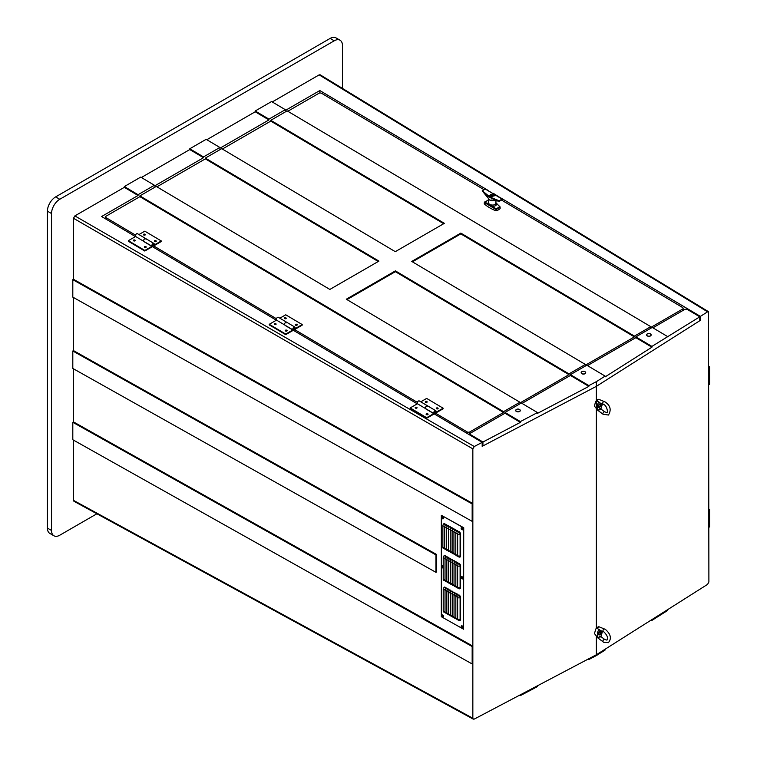 <?xml version="1.0" encoding="UTF-8"?>
<svg xmlns="http://www.w3.org/2000/svg" width="757" height="757" viewBox="0 0 757 757"><rect width="100%" height="100%" fill="white"/><g stroke="black" fill="none" stroke-linecap="round" stroke-linejoin="round"><path stroke-width="1.14" d="M500.841 197.965L700.386 316.379L707.577 311.818L319.142 74.877L320.126 74.782L708.524 311.704L708.893 581.963L707.577 584.376L596.355 654.767L474.279 719.074L473.276 719.15L472.841 718.242L472.841 646.137L73.486 421.914L73.486 368.82M472.841 448.854L73.486 218.281L74.858 215.906L474.279 446.507L472.841 448.854L472.841 646.137L472.169 646.544L72.804 422.311L72.804 439.741L472.169 663.974L472.841 663.577M73.486 297.51L73.486 350.605L72.804 351.002L72.804 368.432L435.956 572.33L436.628 571.932L436.628 554.493L73.486 350.605M342.467 88.418L342.467 45.562A11.648 6.728 120 0 0 340.063 40.225A11.648 6.728 120 0 0 334.234 40.802L59.765 199.271A11.648 6.728 120 0 0 51.533 213.531L51.533 530.468A11.648 6.728 120 0 0 53.946 535.795A11.648 6.728 120 0 0 59.765 535.218L96.887 513.785M473.276 719.15L73.902 501.248L73.486 500.358L472.841 718.242M73.486 440.129L73.486 500.358M72.804 422.311L73.486 421.914M472.169 503.925L472.169 521.355L72.804 297.123L72.804 279.693L472.169 503.925L472.841 503.519L73.486 279.295L72.804 279.693M73.486 218.281L73.486 279.295M141.37 177.507L189.78 149.564L203.501 157.702L154.419 186.042L154.428 185.257L140.698 177.11L124.337 186.553L124.337 187.339L74.858 215.906M189.78 149.564L189.78 148.769L203.51 156.917L203.501 157.702M206.812 139.723L255.213 111.781L268.943 119.928L219.861 148.258L219.871 147.473L206.141 139.326L189.78 148.769M255.213 111.781L255.213 110.986L268.953 119.133L268.943 119.928M319.795 93.016L319.823 90.547L285.304 110.475L285.313 109.689L271.574 101.542L255.213 110.986M319.142 74.877L272.255 101.94M319.823 90.547L487.735 190.187M474.279 446.507L482.181 442.362L482.181 446.327L596.355 386.344L596.355 402.09M124.337 187.339L138.058 195.486L101.618 216.521L135.427 236.591M144.161 241.767L276.352 320.211M285.077 325.396L417.268 403.841M426.002 409.017L482.181 442.362M699.742 319.965L700.386 320.343L596.355 386.344L482.9 445.949L482.181 445.523M105.611 218.13L104.958 218.499M596.355 402.961L596.355 403.509M596.355 403.907L596.355 405.175M596.355 405.875L596.355 628.461M596.355 636.268L596.365 655.571L588.804 659.546L588.795 658.751M708.524 311.704L707.577 311.818M700.386 320.343L700.386 316.379M53.946 535.795L49.83 533.42A11.648 6.728 -60 0 1 47.417 528.083L51.533 530.468M51.533 213.531L47.417 211.156L47.417 528.083M47.417 211.156A11.648 6.728 -60 0 1 55.649 196.896L59.765 199.271M334.234 40.802L330.118 38.427L55.649 196.896M330.118 38.427A11.648 6.728 -60 0 1 335.938 37.85L340.063 40.225M285.313 109.689L268.953 119.133M219.871 147.473L203.51 156.917M154.428 185.257L138.067 194.7L138.058 195.486M124.337 186.553L138.067 194.7M708.893 509.858L709.583 509.47L708.893 509.054M709.583 509.47L709.583 526.9L708.893 527.288M708.893 366.435L709.583 366.852L709.583 384.282L708.893 384.67M709.583 366.852L708.893 367.24M472.169 663.974L472.169 646.544M472.169 521.355L472.841 520.948M72.804 351.002L435.956 554.9L436.628 554.493M435.956 554.9L435.956 572.33M651.862 619.642L651.872 620.437L667.475 610.568L667.466 609.764M651.872 620.437L651.2 620.059M596.365 655.571L605.08 650.055L605.07 649.26M588.804 659.546L588.066 659.139M520.314 694.822L520.324 695.626L537.442 686.608L537.432 685.804M520.324 695.626L519.586 695.21M395.381 271.668L568.971 374.677L519.889 403.017L519.898 402.222L346.309 299.214L395.391 270.874L395.381 271.668L346.98 299.611M634.413 336.108L634.404 336.893L460.824 233.885L460.833 233.099L634.413 336.108L650.774 326.664L287.14 110.863L270.779 120.316L444.359 223.324L395.286 251.665L221.697 148.646L205.336 158.09L378.926 261.108L329.844 289.439L156.254 186.43L139.894 195.874L139.884 196.659L503.528 412.461L469.832 431.906L469.794 435.01M139.884 196.659L106.198 216.114A1.94 1.135 0.7 0 0 105.63 216.909A1.94 1.135 0.7 0 0 106.198 217.723L106.179 219.227M467.069 433.392L467.088 431.887L435.53 413.161M417.372 402.383L294.605 329.532M276.447 318.754L153.69 245.902M135.531 235.134L106.198 217.723M467.088 431.887A1.94 1.135 0.7 0 0 469.832 431.906M378.245 261.496L205.327 158.875L156.926 186.828M443.687 223.712L270.769 121.101L222.369 149.044M682.53 310.72L682.549 309.102L650.765 327.45L650.774 326.664M682.549 309.102A1.94 1.135 0.7 0 0 683.117 308.307A1.94 1.135 0.7 0 0 682.549 307.493L501.55 200.085M287.802 111.26L318.905 93.3A1.94 1.135 0.7 0 1 321.649 93.329L483.884 189.6M634.404 336.893L585.322 365.234L585.331 364.448L411.751 261.43L460.833 233.099M460.824 233.885L412.414 261.827M205.336 158.09L205.327 158.875M270.779 120.316L270.769 121.101M395.391 270.874L568.98 373.892L585.331 364.448M568.98 373.892L568.971 374.677M139.894 195.874L503.537 411.676L519.898 402.222M503.537 411.676L503.528 412.461M667.523 336.515L652.222 327.431L635.861 336.874L651.919 346.403L699.78 316.823L687.432 309.499A1.94 1.135 0.7 0 0 684.688 309.471L652.894 327.828M635.861 336.874L635.852 337.669L651.909 347.198L605.117 376.882L605.127 376.097L586.789 365.215L570.428 374.658L570.418 375.444L588.842 386.382L537.479 413.369L537.489 412.574L521.346 402.998L504.985 412.442L504.976 413.227L520.362 422.359L482.947 442.012L470.599 434.679L470.589 435.483M635.852 337.669L587.451 365.612M570.418 375.444L522.008 403.396M504.976 413.227L470.599 433.08A1.94 1.135 0.7 0 0 470.031 433.865A1.94 1.135 0.7 0 0 470.599 434.679M699.78 316.823L699.733 320.76L596.355 386.344L596.412 381.623L605.127 376.097M482.947 442.012L482.9 445.949M570.428 374.658L588.851 385.597L596.412 381.623M588.851 385.597L588.842 386.382M504.985 412.442L520.371 421.573L537.489 412.574M520.371 421.573L520.362 422.359M651.919 346.403L651.909 347.198M583.439 371.318A2.271 1.334 -179.3 0 1 585 371.696A2.271 1.334 -179.3 0 1 585.549 373.154A2.271 1.334 -179.3 0 1 583.439 373.977A2.271 1.334 -179.3 0 1 581.319 373.116A2.271 1.334 -179.3 0 1 581.896 371.659L581.896 371.659C580.647 373.021 581.158 373.835 583.439 374.109A2.195 1.287 -179.3 0 1 581.3 373.087M585.558 373.135A2.195 1.287 -179.3 0 1 583.439 374.09C585.691 373.882 586.211 373.078 585 371.696L585 371.696A3.236 3.236 0 0 0 581.896 371.659M517.996 411.761A2.271 1.334 -179.3 0 1 515.877 410.9A2.271 1.334 -179.3 0 1 516.454 409.442L516.454 409.442C515.205 410.805 515.716 411.619 517.996 411.893C520.248 411.666 520.778 410.852 519.557 409.48L519.557 409.48A2.271 1.334 -179.3 0 1 520.106 410.937A2.271 1.334 -179.3 0 1 517.996 411.761M518.006 409.102A2.271 1.334 -179.3 0 1 519.557 409.48A3.236 3.236 0 0 0 516.454 409.442M648.881 336.193A2.271 1.334 -179.3 0 1 646.762 335.332A2.271 1.334 -179.3 0 1 647.339 333.875L647.339 333.875C646.09 335.237 646.601 336.051 648.872 336.326C651.134 336.099 651.654 335.294 650.443 333.913L650.443 333.913A2.271 1.334 -179.3 0 1 650.992 335.379A2.271 1.334 -179.3 0 1 648.881 336.193M648.881 333.534A2.271 1.334 -179.3 0 1 650.443 333.913A3.236 3.236 0 0 0 647.339 333.875M488.596 198.807L488.587 203.169L489.628 204.674L491.7 205.015C494.491 205.251 495.882 204.437 495.882 202.602M500.074 208.326L500.046 206.812L496.819 203.756C496.478 205.497 494.955 206.377 492.249 206.396L496.214 208.828L499.762 206.775L495.93 202.677M488.587 199.99L484.669 201.987L487.631 203.661L488.558 202.233M500.074 208.591A9.709 5.678 -179.3 0 1 496.337 210.749L495.873 209.377L484.357 202.545L488.502 199.98M495.854 210.73A38.815 22.719 -179.3 0 1 484.338 203.898L484.338 202.526L484.338 203.898M495.93 202.829A0.975 0.738 167 0 0 496.422 203.236L500.15 207.106L496.355 209.396L496.337 210.749M491.7 205.015L491.908 206.964M487.309 204.229L487.631 203.661L491.548 206.046L491.246 206.472M487.887 204.475L488.038 203.955A0.975 0.814 164.5 0 0 488.587 203.169M495.873 209.377L496.214 208.828L495.873 209.377M500.131 208.459L500.074 206.954M495.769 202.545L497.141 203.945M488.085 199.99L488.587 199.914M493.157 196.082L491.501 196.063L491.265 195.278A1.902 1.098 -120 0 0 492.599 196.224A1.779 1.012 120.7 0 0 492.873 196.101A1.779 1.012 120.7 0 0 493.148 195.902A1.902 1.098 60 0 1 491.813 194.965L493.148 195.117L492.684 196.243M491.984 196.243L491.501 196.063M490.271 196.782L495.239 195.609L494.387 194.407L489.419 195.533L490.271 196.782M494.435 194.369L489.334 195.533L490.214 196.811L495.315 195.599L494.435 194.369M486.439 189.6L502.43 199.328L499.506 201.125L489.684 200.056L487.83 197.719L489.684 200.056L498.229 200.766C492.022 199.176 486.902 196.139 482.871 191.653L487.83 197.719M499.383 200.662L498.333 200.444L499.383 200.662L502.156 199.063L485.284 189.051L482.512 190.65L483.098 191.407L489.883 197L498.333 200.444M493.375 193.366L501.598 198.571M483.098 191.407L482.228 190.849L483.609 189.865M491.662 199.99A0.776 0.52 104.5 0 0 491.993 200.406L499.488 201.182L502.213 199.602M502.421 199.356L501.787 199.801L502.421 199.356M482.266 190.707L485.265 188.976L486.335 189.534M502.393 199.148L501.569 198.58M491.265 195.278A78.946 45.581 60 0 1 490.404 194.748L490.952 194.426L490.943 195.079M490.952 194.426A78.946 45.581 -120 0 0 491.813 194.965M463.596 527.799L441.331 515.299L441.331 616.718L463.596 629.218L463.729 527.724L441.331 515.299M443.933 548.418A2.025 1.154 -60.7 0 1 443.299 548.371A2.025 1.154 -60.7 0 1 442.873 547.443L442.873 525.878A2.025 1.154 -60.7 0 1 443.933 523.645L444.491 523.418A2.366 1.382 59.3 0 1 445.58 524.875M444.283 580.307A2.025 1.154 -60.7 0 1 443.649 580.259A2.025 1.154 -60.7 0 1 443.224 579.332L443.224 557.767A2.025 1.154 -60.7 0 1 444.283 555.534L444.842 555.307A2.366 1.382 59.3 0 1 445.911 556.717M444.283 611.997A2.025 1.154 -60.7 0 1 443.649 611.959A2.025 1.154 -60.7 0 1 443.224 611.022L443.224 589.457A2.025 1.154 -60.7 0 1 444.283 587.224L444.842 586.997A2.366 1.382 59.3 0 1 445.911 588.407M445.778 549.45A2.025 1.154 -60.7 0 1 445.144 549.412A2.025 1.154 -60.7 0 1 444.719 548.475L444.719 526.91A2.025 1.154 -60.7 0 1 445.778 524.677L446.337 524.45A2.366 1.382 59.3 0 1 447.425 525.907M447.624 550.49A2.025 1.154 -60.7 0 1 446.99 550.443A2.025 1.154 -60.7 0 1 446.564 549.516L446.564 527.951A2.025 1.154 -60.7 0 1 447.624 525.718L448.182 525.49A2.366 1.382 59.3 0 1 449.27 526.948M449.469 551.522A2.025 1.154 -60.7 0 1 448.835 551.484A2.025 1.154 -60.7 0 1 448.409 550.547L448.409 528.982A2.025 1.154 -60.7 0 1 449.469 526.749L450.027 526.522A2.366 1.382 59.3 0 1 451.115 527.979M451.314 552.563A2.025 1.154 -60.7 0 1 450.68 552.515A2.025 1.154 -60.7 0 1 450.254 551.588L450.254 530.023A2.025 1.154 -60.7 0 1 451.314 527.79L451.872 527.563A2.366 1.382 59.3 0 1 452.96 529.02M453.159 553.594A2.025 1.154 -60.7 0 1 452.525 553.547A2.025 1.154 -60.7 0 1 452.099 552.619L452.099 531.054A2.025 1.154 -60.7 0 1 453.159 528.821L453.717 528.594A2.366 1.382 59.3 0 1 454.806 530.051M455.004 554.635A2.025 1.154 -60.7 0 1 454.37 554.588A2.025 1.154 -60.7 0 1 453.945 553.66L453.945 532.095A2.025 1.154 -60.7 0 1 455.004 529.853L455.563 529.626A2.366 1.382 59.3 0 1 456.651 531.092M456.85 555.666A2.025 1.154 -60.7 0 1 456.206 555.619A2.025 1.154 -60.7 0 1 455.79 554.692L455.79 533.127A2.025 1.154 -60.7 0 1 456.85 530.894L457.408 530.666A2.366 1.382 59.3 0 1 458.496 532.124M458.695 556.707A2.025 1.154 -60.7 0 1 458.051 556.66A2.025 1.154 -60.7 0 1 457.635 555.733L457.635 534.158A2.025 1.154 -60.7 0 1 458.695 531.925L459.253 531.698A2.366 1.382 59.3 0 1 460.606 534.357L460.606 555.922A2.366 1.382 59.3 0 1 459.253 557.057M446.091 581.319A2.025 1.154 -60.7 0 1 445.447 581.272A2.025 1.154 -60.7 0 1 445.021 580.345L445.021 558.78A2.025 1.154 -60.7 0 1 446.091 556.546L446.649 556.319A2.366 1.382 59.3 0 1 447.709 557.729M447.889 582.332A2.025 1.154 -60.7 0 1 447.245 582.284A2.025 1.154 -60.7 0 1 446.829 581.357L446.829 559.783A2.025 1.154 -60.7 0 1 447.889 557.549L448.447 557.322A2.366 1.382 59.3 0 1 449.516 558.742M449.686 583.344A2.025 1.154 -60.7 0 1 449.052 583.297A2.025 1.154 -60.7 0 1 448.627 582.37L448.627 560.795A2.025 1.154 -60.7 0 1 449.686 558.562L450.245 558.335A2.366 1.382 59.3 0 1 451.314 559.754M451.494 584.347A2.025 1.154 -60.7 0 1 450.85 584.309A2.025 1.154 -60.7 0 1 450.424 583.382L450.424 561.808A2.025 1.154 -60.7 0 1 451.494 559.574L452.052 559.347A2.366 1.382 59.3 0 1 453.112 560.757M453.292 585.36A2.025 1.154 -60.7 0 1 452.648 585.322A2.025 1.154 -60.7 0 1 452.232 584.385L452.232 562.82A2.025 1.154 -60.7 0 1 453.292 560.587L453.85 560.36A2.366 1.382 59.3 0 1 454.919 561.77M455.089 586.372A2.025 1.154 -60.7 0 1 454.455 586.325A2.025 1.154 -60.7 0 1 454.03 585.398L454.03 563.833A2.025 1.154 -60.7 0 1 455.089 561.599L455.648 561.372A2.366 1.382 59.3 0 1 456.717 562.782M456.897 587.385A2.025 1.154 -60.7 0 1 456.253 587.337A2.025 1.154 -60.7 0 1 455.837 586.41L455.837 564.845A2.025 1.154 -60.7 0 1 456.897 562.612L457.455 562.385A2.366 1.382 59.3 0 1 458.515 563.795M458.695 588.397A2.025 1.154 -60.7 0 1 458.051 588.35A2.025 1.154 -60.7 0 1 457.635 587.423L457.635 565.858A2.025 1.154 -60.7 0 1 458.695 563.624L459.253 563.397A2.366 1.382 59.3 0 1 460.606 566.047L460.606 587.621A2.366 1.382 59.3 0 1 459.253 588.747M446.091 613.009A2.025 1.154 -60.7 0 1 445.447 612.962A2.025 1.154 -60.7 0 1 445.021 612.034L445.021 590.469A2.025 1.154 -60.7 0 1 446.091 588.236L446.649 588.009A2.366 1.382 59.3 0 1 447.709 589.419M447.889 614.022A2.025 1.154 -60.7 0 1 447.245 613.974A2.025 1.154 -60.7 0 1 446.829 613.047L446.829 591.482A2.025 1.154 -60.7 0 1 447.889 589.249L448.447 589.022A2.366 1.382 59.3 0 1 449.516 590.432M449.686 615.034A2.025 1.154 -60.7 0 1 449.052 614.987A2.025 1.154 -60.7 0 1 448.627 614.059L448.627 592.494A2.025 1.154 -60.7 0 1 449.686 590.261L450.245 590.034A2.366 1.382 59.3 0 1 451.314 591.444M451.494 616.047A2.025 1.154 -60.7 0 1 450.85 615.999A2.025 1.154 -60.7 0 1 450.424 615.072L450.424 593.507A2.025 1.154 -60.7 0 1 451.494 591.274L452.052 591.047A2.366 1.382 59.3 0 1 453.112 592.457M453.292 617.059A2.025 1.154 -60.7 0 1 452.648 617.012A2.025 1.154 -60.7 0 1 452.232 616.084L452.232 594.519A2.025 1.154 -60.7 0 1 453.292 592.277L453.85 592.05A2.366 1.382 59.3 0 1 454.919 593.469M455.089 618.072A2.025 1.154 -60.7 0 1 454.455 618.024A2.025 1.154 -60.7 0 1 454.03 617.097L454.03 595.522A2.025 1.154 -60.7 0 1 455.089 593.289L455.648 593.062A2.366 1.382 59.3 0 1 456.717 594.482M456.897 619.075A2.025 1.154 -60.7 0 1 456.253 619.037A2.025 1.154 -60.7 0 1 455.837 618.109L455.837 596.535A2.025 1.154 -60.7 0 1 456.897 594.302L457.455 594.075A2.366 1.382 59.3 0 1 458.515 595.485M458.695 620.087A2.025 1.154 -60.7 0 1 458.051 620.049A2.025 1.154 -60.7 0 1 457.635 619.112L457.635 597.547A2.025 1.154 -60.7 0 1 458.695 595.314L459.253 595.087A2.366 1.382 59.3 0 1 460.606 597.746L460.606 619.311A2.366 1.382 59.3 0 1 459.253 620.447M463.596 629.218L463.729 527.724M445.23 525.339A1.968 1.145 -120.7 0 0 444.217 523.835L444.491 523.418M444.217 548.541A1.968 1.145 -120.7 0 0 444.728 548.588L444.331 548.551M445.561 557.161A1.968 1.145 -120.7 0 0 444.567 555.723L444.842 555.307M444.567 580.43A1.968 1.145 -120.7 0 0 445.031 580.477A2.025 2.025 0 0 1 443.649 580.259M445.561 588.861A1.968 1.145 -120.7 0 0 444.567 587.413L444.842 586.997M444.567 612.129A1.968 1.145 -120.7 0 0 445.031 612.176A2.025 2.025 0 0 1 443.649 611.959M447.075 526.37A1.968 1.145 -120.7 0 0 446.062 524.875L446.337 524.45M446.062 549.582A1.968 1.145 -120.7 0 0 446.564 549.62L446.176 549.582M448.92 527.411A1.968 1.145 -120.7 0 0 447.907 525.907L448.182 525.49M447.907 550.613A1.968 1.145 -120.7 0 0 448.409 550.661L448.021 550.613M450.765 528.443A1.968 1.145 -120.7 0 0 449.753 526.938L450.027 526.522M449.753 551.654A1.968 1.145 -120.7 0 0 450.254 551.692L449.866 551.654M452.61 529.484A1.968 1.145 -120.7 0 0 451.598 527.979L451.872 527.563M451.598 552.686A1.968 1.145 -120.7 0 0 452.099 552.724L451.711 552.686M454.455 530.515A1.968 1.145 -120.7 0 0 453.443 529.011L453.717 528.594M453.443 553.727A1.968 1.145 -120.7 0 0 453.945 553.764L453.557 553.727M456.301 531.556A1.968 1.145 -120.7 0 0 455.288 530.051L455.563 529.626M455.288 554.758A1.968 1.145 -120.7 0 0 455.79 554.796L455.402 554.758M458.146 532.587A1.968 1.145 -120.7 0 0 457.133 531.083L457.408 530.666M457.133 555.799A1.968 1.145 -120.7 0 0 457.635 555.837L457.247 555.799M458.979 556.83A1.968 1.145 -120.7 0 0 459.499 556.868A1.968 1.145 -120.7 0 0 460.105 555.893L460.105 534.319A1.968 1.145 -120.7 0 0 458.979 532.124L459.253 531.698M458.051 556.66A2.025 2.025 0 0 0 459.499 556.868L459.092 556.83M447.359 558.174A1.968 1.145 -120.7 0 0 446.365 556.736L446.649 556.319M446.365 581.442A1.968 1.145 -120.7 0 0 446.829 581.49A2.025 2.025 0 0 1 445.447 581.272M449.156 559.186A1.968 1.145 -120.7 0 0 448.172 557.748L448.447 557.322M448.172 582.455A1.968 1.145 -120.7 0 0 448.636 582.502A2.025 2.025 0 0 1 447.245 582.284M450.964 560.199A1.968 1.145 -120.7 0 0 449.97 558.761L450.245 558.335M449.97 583.467A1.968 1.145 -120.7 0 0 450.434 583.515A2.025 2.025 0 0 1 449.052 583.297M452.762 561.211A1.968 1.145 -120.7 0 0 451.768 559.773L452.052 559.347M451.768 584.48A1.968 1.145 -120.7 0 0 452.232 584.527A2.025 2.025 0 0 1 450.85 584.309M454.56 562.224A1.968 1.145 -120.7 0 0 453.575 560.776L453.85 560.36M453.575 585.492A1.968 1.145 -120.7 0 0 454.039 585.539A2.025 2.025 0 0 1 452.648 585.322M456.367 563.236A1.968 1.145 -120.7 0 0 455.373 561.789L455.648 561.372M455.373 586.505A1.968 1.145 -120.7 0 0 455.837 586.552A2.025 2.025 0 0 1 454.455 586.325M458.165 564.249A1.968 1.145 -120.7 0 0 457.181 562.801L457.455 562.385M457.181 587.508A1.968 1.145 -120.7 0 0 457.635 587.564A2.025 2.025 0 0 1 456.253 587.337M458.979 588.52A1.968 1.145 -120.7 0 0 459.499 588.558A1.968 1.145 -120.7 0 0 460.105 587.583L460.105 566.018A1.968 1.145 -120.7 0 0 458.979 563.814L459.253 563.397M458.051 588.35A2.025 2.025 0 0 0 459.499 588.558L459.092 588.53M447.359 589.873A1.968 1.145 -120.7 0 0 446.365 588.426L446.649 588.009M446.365 613.132A1.968 1.145 -120.7 0 0 446.829 613.189A2.025 2.025 0 0 1 445.447 612.962M449.156 590.886A1.968 1.145 -120.7 0 0 448.172 589.438L448.447 589.022M448.172 614.145A1.968 1.145 -120.7 0 0 448.636 614.201A2.025 2.025 0 0 1 447.245 613.974M450.964 591.889A1.968 1.145 -120.7 0 0 449.97 590.451L450.245 590.034M449.97 615.157A1.968 1.145 -120.7 0 0 450.434 615.204A2.025 2.025 0 0 1 449.052 614.987M452.762 592.901A1.968 1.145 -120.7 0 0 451.768 591.463L452.052 591.047M451.768 616.17A1.968 1.145 -120.7 0 0 452.232 616.217A2.025 2.025 0 0 1 450.85 615.999M454.56 593.914A1.968 1.145 -120.7 0 0 453.575 592.476L453.85 592.05M453.575 617.182A1.968 1.145 -120.7 0 0 454.039 617.229A2.025 2.025 0 0 1 452.648 617.012M456.367 594.926A1.968 1.145 -120.7 0 0 455.373 593.488L455.648 593.062M455.373 618.195A1.968 1.145 -120.7 0 0 455.837 618.242A2.025 2.025 0 0 1 454.455 618.024M458.165 595.939A1.968 1.145 -120.7 0 0 457.181 594.5L457.455 594.075M457.181 619.207A1.968 1.145 -120.7 0 0 457.635 619.254A2.025 2.025 0 0 1 456.253 619.037M458.979 620.22A1.968 1.145 -120.7 0 0 459.499 620.257A1.968 1.145 -120.7 0 0 460.105 619.273L460.105 597.708A1.968 1.145 -120.7 0 0 458.979 595.504L459.253 595.087M458.051 620.049A2.025 2.025 0 0 0 459.499 620.257L459.092 620.22M442.334 616.851L442.145 616.737A1.457 0.956 -50.7 0 1 442.05 616.577A1.457 1.211 -75 0 1 441.946 616.368A1.457 1.23 -162.8 0 1 441.814 616.17A1.457 0.984 171.3 0 1 441.719 616.009L441.719 615.791A1.457 0.691 8.6 0 0 441.814 615.924L441.956 615.952A1.457 0.568 -35 0 1 442.06 615.791A1.457 0.956 -50.7 0 1 442.154 615.555L442.343 615.668A1.457 0.653 112.1 0 0 442.277 615.914A1.457 0.918 89.9 0 0 442.315 616.17A1.457 0.937 31.5 0 0 442.514 616.33A1.457 0.691 8.6 0 0 442.769 616.397L442.76 616.605A1.457 0.984 171.3 0 1 442.514 616.567A1.457 0.615 155.1 0 1 442.315 616.577L442.268 616.709A1.457 0.653 112.1 0 0 442.334 616.851A1.23 0.719 59.3 0 0 442.561 617.002A1.23 0.719 59.3 0 0 442.836 617.116L442.703 614.958L441.728 615.242A1.23 0.719 59.3 0 1 442.58 615.015A1.23 0.719 59.3 0 1 443.451 616.52A1.23 0.719 59.3 0 1 442.836 617.116A1.457 1.457 0 0 1 441.728 615.242A1.23 0.719 59.3 0 0 441.691 615.498M441.814 615.914L442.145 616.737M461.808 627.78L461.619 627.676A1.457 0.956 -50.7 0 1 461.533 627.515A1.457 1.211 -75 0 1 461.429 627.307A1.457 1.23 -162.8 0 1 461.297 627.108A1.457 0.984 171.3 0 1 461.202 626.947L461.202 626.73A1.457 0.691 8.6 0 0 461.297 626.862L461.429 626.891A1.457 0.568 -35 0 1 461.543 626.73A1.457 0.956 -50.7 0 1 461.638 626.493L461.827 626.607A1.457 0.653 112.1 0 0 461.761 626.853A1.457 0.918 89.9 0 0 461.798 627.099A1.457 0.937 31.5 0 0 461.997 627.26A1.457 0.691 8.6 0 0 462.243 627.335L462.243 627.544A1.457 0.984 171.3 0 1 461.997 627.506A1.457 0.615 155.1 0 1 461.789 627.515L461.751 627.638A1.457 0.653 112.1 0 0 461.808 627.78A1.23 0.719 59.3 0 0 462.035 627.941A1.23 0.719 59.3 0 0 462.319 628.045L462.186 625.888L461.202 626.181A1.23 0.719 59.3 0 1 462.063 625.954A1.23 0.719 59.3 0 1 462.924 627.449A1.23 0.719 59.3 0 1 462.319 628.045A1.457 1.457 0 0 1 461.202 626.181A1.23 0.719 59.3 0 0 461.164 626.436M461.287 626.853L461.619 627.676M461.808 578.66L461.619 578.547A1.457 0.956 -50.7 0 1 461.533 578.395A1.457 1.211 -75 0 1 461.429 578.178A1.457 1.23 -162.8 0 1 461.297 577.979A1.457 0.984 171.3 0 1 461.202 577.818L461.202 577.61A1.457 0.691 8.6 0 0 461.297 577.733L461.429 577.761A1.457 0.568 -35 0 1 461.543 577.6A1.457 0.956 -50.7 0 1 461.638 577.373L461.827 577.477A1.457 0.653 112.1 0 0 461.761 577.723A1.457 0.918 89.9 0 0 461.798 577.979A1.457 0.937 31.5 0 0 461.997 578.14A1.457 0.691 8.6 0 0 462.243 578.206L462.243 578.424A1.457 0.984 171.3 0 1 461.997 578.386A1.457 0.615 155.1 0 1 461.789 578.395L461.751 578.518A1.457 0.653 112.1 0 0 461.808 578.66M461.164 577.317A1.23 0.719 59.3 0 1 461.202 577.061A1.23 0.719 59.3 0 1 462.063 576.825A1.23 0.719 59.3 0 1 462.924 578.329A1.23 0.719 59.3 0 1 462.319 578.925A1.23 0.719 59.3 0 1 462.035 578.812A1.23 0.719 59.3 0 1 461.808 578.651M462.319 578.925L462.186 576.768L461.202 577.061A1.457 1.457 0 0 0 462.319 578.925M461.287 577.733L461.619 578.547M442.334 567.722L442.145 567.618A1.457 0.956 -50.7 0 1 442.05 567.457A1.457 1.211 -75 0 1 441.946 567.239A1.457 1.23 -162.8 0 1 441.814 567.04A1.457 0.984 171.3 0 1 441.719 566.879L441.719 566.671A1.457 0.691 8.6 0 0 441.814 566.794L441.956 566.832A1.457 0.568 -35 0 1 442.06 566.662A1.457 0.956 -50.7 0 1 442.154 566.435L442.343 566.539A1.457 0.653 112.1 0 0 442.277 566.785A1.457 0.918 89.9 0 0 442.315 567.04A1.457 0.937 31.5 0 0 442.514 567.201A1.457 0.691 8.6 0 0 442.769 567.277L442.76 567.485A1.457 0.984 171.3 0 1 442.514 567.447A1.457 0.615 155.1 0 1 442.315 567.457L442.268 567.58A1.457 0.653 112.1 0 0 442.334 567.722A1.23 0.719 59.3 0 0 442.561 567.882A1.23 0.719 59.3 0 0 442.836 567.987L443.224 567.949A1.23 0.719 59.3 0 1 442.836 567.987A1.457 1.457 0 0 1 441.728 566.122A1.23 0.719 59.3 0 1 442.58 565.886A1.23 0.719 59.3 0 1 443.224 566.586M441.691 566.378A1.23 0.719 59.3 0 1 441.728 566.122L443.224 566.321M441.814 566.794L442.145 567.618M442.334 518.602L442.145 518.488A1.457 0.956 -50.7 0 1 442.05 518.327A1.457 1.211 -75 0 1 441.946 518.119A1.457 1.23 -162.8 0 1 441.814 517.92A1.457 0.984 171.3 0 1 441.719 517.76L441.719 517.542A1.457 0.691 8.6 0 0 441.814 517.674L441.956 517.703A1.457 0.568 -35 0 1 442.06 517.542A1.457 0.956 -50.7 0 1 442.154 517.305L442.343 517.419A1.457 0.653 112.1 0 0 442.277 517.665A1.457 0.918 89.9 0 0 442.315 517.92A1.457 0.937 31.5 0 0 442.514 518.081A1.457 0.691 8.6 0 0 442.769 518.148L442.76 518.356A1.457 0.984 171.3 0 1 442.514 518.318A1.457 0.615 155.1 0 1 442.315 518.327L442.268 518.46A1.457 0.653 112.1 0 0 442.334 518.602A1.23 0.719 59.3 0 0 442.561 518.753A1.23 0.719 59.3 0 0 442.836 518.867L442.703 516.709L441.728 516.993A1.23 0.719 59.3 0 1 442.58 516.766A1.23 0.719 59.3 0 1 443.451 518.271A1.23 0.719 59.3 0 1 442.836 518.867A1.457 1.457 0 0 1 441.728 516.993A1.23 0.719 59.3 0 0 441.691 517.249M441.814 517.665L442.145 518.488M461.808 529.531L461.619 529.427A1.457 0.956 -50.7 0 1 461.533 529.266A1.457 1.211 -75 0 1 461.429 529.058A1.457 1.23 -162.8 0 1 461.297 528.859A1.457 0.984 171.3 0 1 461.202 528.698L461.202 528.481A1.457 0.691 8.6 0 0 461.297 528.613L461.429 528.641A1.457 0.568 -35 0 1 461.543 528.481A1.457 0.956 -50.7 0 1 461.638 528.244L461.827 528.358A1.457 0.653 112.1 0 0 461.761 528.604A1.457 0.918 89.9 0 0 461.798 528.85A1.457 0.937 31.5 0 0 461.997 529.011A1.457 0.691 8.6 0 0 462.243 529.086L462.243 529.294A1.457 0.984 171.3 0 1 461.997 529.257A1.457 0.615 155.1 0 1 461.789 529.266L461.751 529.389A1.457 0.653 112.1 0 0 461.808 529.531A1.23 0.719 59.3 0 0 462.035 529.692A1.23 0.719 59.3 0 0 462.319 529.796L462.186 527.638L461.202 527.932A1.23 0.719 59.3 0 1 462.063 527.705A1.23 0.719 59.3 0 1 462.924 529.2A1.23 0.719 59.3 0 1 462.319 529.796A1.457 1.457 0 0 1 461.202 527.932A1.23 0.719 59.3 0 0 461.164 528.187M461.287 528.604L461.619 529.427M599.61 404.001L600.623 405.071M598.267 406.424A2.006 1.154 120 0 0 599.705 407.219A2.006 1.154 120 0 0 601.105 404.749A2.006 1.154 120 0 0 599.686 403.954A2.006 1.154 120 0 0 598.267 406.405A2.006 1.154 120 0 0 598.267 406.424M598.267 406.064L599.809 407.039A1.94 1.117 120 0 1 598.787 407.294L598.267 406.329M597.405 401.286A1.457 1.183 -135.1 0 1 597.67 399.601L597.405 401.286L599.658 402.44M598.617 401.778L597.264 405.497L597.292 408.525L598.711 410.606L599.724 408.742L600.765 409.395L602.43 403.945M597.614 399.639L595.693 401.447L594.359 406.055L597.282 409.698L597.756 409.272M597.491 409.707L598.711 410.606M597.339 409.594L597.282 409.698A1.457 1.457 0 0 0 597.718 410.247A1.457 0.7 126.8 0 1 597.557 409.745M599.809 407.039L598.692 407.247M600.046 631.584L600.575 632.313L599.629 631.565M601.219 632.322A2.006 1.154 120 0 0 599.799 631.47A2.006 1.154 120 0 0 598.38 633.893A2.006 1.154 120 0 0 598.38 633.921A2.006 1.154 120 0 0 599.781 634.754A2.006 1.154 120 0 0 601.219 632.322M599.771 631.48A1.94 1.117 120 0 1 600.642 631.357L601.049 632.313C600.102 634.678 599.213 635.123 598.38 633.647M600.736 631.414L600.916 632.767L599.563 634.517M599.799 634.186A1.325 0.766 120 0 0 600.736 632.559A1.325 0.766 120 0 0 599.799 632.019A1.325 0.766 120 0 0 598.863 633.647A1.325 0.766 120 0 0 599.799 634.186L598.721 634.48M602.534 631.329L600.746 637.016L599.743 636.306L598.692 638.16L597.547 637.29A1.457 0.71 127.1 0 0 597.708 637.82L603.783 642.333L608.363 642.665C611.77 638.596 610.795 634.177 605.42 629.417L599.27 626.881A1.457 0.956 111.8 0 0 598.598 626.957A1.457 0.956 111.8 0 0 597.699 628.726L597.633 628.698A1.457 1.164 -134.6 0 1 597.708 627.193L597.708 627.193A1.457 1.164 -134.6 0 1 598.645 626.928M599.856 629.9L597.699 628.726M597.85 627.08L595.844 628.925L594.453 633.552L597.188 637.091M598.844 629.19L597.415 632.909L597.368 635.975L598.692 638.16M597.898 627.061L597.633 628.698M600.727 632.455L600.443 631.679L599.676 631.726L600.31 631.612M599.686 406.67A1.325 0.766 120 0 0 600.623 405.042A1.325 0.766 120 0 0 599.686 404.503A1.325 0.766 120 0 0 598.749 406.13A1.325 0.766 120 0 0 599.686 406.67L599.43 406.821M600.623 404.938L600.329 404.162L599.563 404.21L600.604 404.853M600.443 631.679L599.676 631.726L600.708 632.379M427.781 414.647A0.975 0.568 0.7 0 0 426.409 413.824A0.975 0.568 0.7 0 0 427.781 414.647M427.923 414.533A0.975 0.568 0.7 0 0 426.257 414.514M416.804 408.127A0.975 0.568 0.7 0 0 415.432 407.313A0.975 0.568 0.7 0 0 416.804 408.127M416.946 408.023A0.975 0.568 0.7 0 0 415.281 408.004M435.303 411.922L434.48 412.395L435.303 411.59A0.975 0.549 120.7 0 0 435.237 411.278M426.655 417.703L426.645 418.29L410.18 408.515L410.19 407.928L426.655 417.703L433.685 413.634L425.671 408.629A1.694 0.965 -59.3 0 1 425.462 407.966A1.694 0.965 -59.3 0 1 426.229 406.272A1.694 0.965 -59.3 0 1 427.525 405.818A1.694 0.965 -59.3 0 1 427.856 406.585M425.671 408.629L417.438 403.746A1.694 0.965 -59.3 0 1 417.23 403.084A1.694 0.965 -59.3 0 1 417.987 401.38A1.694 0.965 -59.3 0 1 419.293 400.936L427.525 405.818A1.694 0.965 120.7 0 0 426.229 406.272A1.694 0.965 120.7 0 0 425.462 407.966A1.694 0.965 120.7 0 0 425.803 408.733L434.035 413.615A1.694 0.965 -59.3 0 1 433.704 412.849A1.694 0.965 -59.3 0 1 434.461 411.155A1.694 0.965 -59.3 0 1 435.758 410.71A1.694 0.965 -59.3 0 1 436.089 411.467A1.694 0.965 -59.3 0 1 435.871 412.376L435.209 412.281M410.19 407.928L417.438 403.746M426.645 418.29L433.685 414.221L433.685 413.634M434.281 412.877A0.975 0.549 120.7 0 0 434.755 412.688M437.877 408.808A0.975 0.568 0.7 0 0 436.505 407.995A0.975 0.568 0.7 0 0 437.877 408.808M438.019 408.704A0.975 0.568 0.7 0 0 436.354 408.685M426.901 402.298A0.975 0.568 0.7 0 0 425.529 401.484A0.975 0.568 0.7 0 0 426.901 402.298M427.043 402.194A0.975 0.568 0.7 0 0 425.377 402.175M435.398 412.395A0.975 0.549 120.7 0 0 434.641 411.581A0.975 0.549 120.7 0 0 434.887 412.943L443.119 408.193L443.11 408.78L434.878 413.53A1.694 0.965 -59.3 0 1 434.035 413.615M443.119 408.193L426.655 398.419L420.778 401.816M286.856 331.017A0.975 0.568 0.7 0 0 285.484 330.203A0.975 0.568 0.7 0 0 286.856 331.017M286.998 330.913A0.975 0.568 0.7 0 0 285.342 330.894M275.879 324.498A0.975 0.568 0.7 0 0 274.507 323.684A0.975 0.568 0.7 0 0 275.879 324.498M276.021 324.393A0.975 0.568 0.7 0 0 274.356 324.375M294.388 328.292L293.565 328.775L294.388 327.961A0.975 0.549 120.7 0 0 294.312 327.658M285.73 334.074L285.73 334.66L269.255 324.885L269.265 324.299L285.73 334.074L292.77 330.014L284.755 324.999A1.694 0.965 -59.3 0 1 284.547 324.337A1.694 0.965 -59.3 0 1 285.304 322.643A1.694 0.965 -59.3 0 1 286.61 322.189A1.694 0.965 -59.3 0 1 286.941 322.955M284.755 324.999L276.523 320.116A1.694 0.965 -59.3 0 1 276.314 319.454A1.694 0.965 -59.3 0 1 277.071 317.751A1.694 0.965 -59.3 0 1 278.377 317.306L286.61 322.189A1.694 0.965 120.7 0 0 285.304 322.643A1.694 0.965 120.7 0 0 284.547 324.337A1.694 0.965 120.7 0 0 284.878 325.103L293.11 329.986A1.694 0.965 -59.3 0 1 292.779 329.229A1.694 0.965 -59.3 0 1 293.536 327.526A1.694 0.965 -59.3 0 1 294.842 327.081A1.694 0.965 -59.3 0 1 295.173 327.847A1.694 0.965 -59.3 0 1 294.956 328.746L294.293 328.652M269.265 324.299L276.523 320.116M285.73 334.66L292.76 330.601L292.77 330.014M293.366 329.248A0.975 0.549 120.7 0 0 293.839 329.058M296.962 325.188A0.975 0.568 0.7 0 0 295.59 324.365A0.975 0.568 0.7 0 0 296.962 325.188M297.104 325.075A0.975 0.568 0.7 0 0 295.438 325.056M285.985 318.669A0.975 0.568 0.7 0 0 284.613 317.855A0.975 0.568 0.7 0 0 285.985 318.669M286.127 318.565A0.975 0.568 0.7 0 0 284.462 318.546M294.482 328.765A0.975 0.549 120.7 0 0 293.725 327.961A0.975 0.549 120.7 0 0 293.971 329.323L302.204 324.564L302.194 325.15L293.962 329.91A1.694 0.965 -59.3 0 1 293.11 329.986M302.204 324.564L285.739 314.798L279.863 318.186M145.94 247.388A0.975 0.568 0.7 0 0 144.568 246.574A0.975 0.568 0.7 0 0 145.94 247.388M146.082 247.284A0.975 0.568 0.7 0 0 144.417 247.265M134.964 240.877A0.975 0.568 0.7 0 0 133.592 240.064A0.975 0.568 0.7 0 0 134.964 240.877M135.106 240.773A0.975 0.568 0.7 0 0 133.44 240.745M153.472 244.672L152.649 245.145L153.472 244.341A0.975 0.549 120.7 0 0 153.397 244.028M144.814 250.444L144.805 251.031L128.34 241.265L128.349 240.679L144.814 250.444L151.854 246.385L143.83 241.379A1.694 0.965 -59.3 0 1 143.631 240.717A1.694 0.965 -59.3 0 1 144.388 239.013A1.694 0.965 -59.3 0 1 145.685 238.569A1.694 0.965 -59.3 0 1 146.025 239.335M143.83 241.379L135.598 236.487A1.694 0.965 -59.3 0 1 135.399 235.824A1.694 0.965 -59.3 0 1 136.156 234.131A1.694 0.965 -59.3 0 1 137.452 233.676L145.685 238.569A1.694 0.965 120.7 0 0 144.388 239.013A1.694 0.965 120.7 0 0 143.631 240.717A1.694 0.965 120.7 0 0 143.962 241.474L152.195 246.366A1.694 0.965 -59.3 0 1 151.864 245.599A1.694 0.965 -59.3 0 1 152.621 243.896A1.694 0.965 -59.3 0 1 153.917 243.451A1.694 0.965 -59.3 0 1 154.258 244.218A1.694 0.965 -59.3 0 1 154.031 245.117L153.368 245.031M128.349 240.679L135.598 236.487M144.805 251.031L151.845 246.971L151.854 246.385M156.037 241.559A0.975 0.568 0.7 0 0 154.665 240.745A0.975 0.568 0.7 0 0 156.037 241.559M156.179 241.455A0.975 0.568 0.7 0 0 154.523 241.436M145.06 235.039A0.975 0.568 0.7 0 0 143.688 234.225A0.975 0.568 0.7 0 0 145.06 235.039M145.202 234.935A0.975 0.568 0.7 0 0 143.537 234.916M153.557 245.136A0.975 0.549 120.7 0 0 152.81 244.331A0.975 0.549 120.7 0 0 153.046 245.694L161.279 240.944L161.279 241.53L153.037 246.28A1.694 0.965 -59.3 0 1 152.195 246.366M161.279 240.944L144.814 231.169L138.938 234.556M520.116 410.919A2.195 1.287 -179.3 0 1 517.996 411.865A2.195 1.287 -179.3 0 1 515.867 410.871M651.001 335.36A2.195 1.287 -179.3 0 1 648.872 336.307A2.195 1.287 -179.3 0 1 646.743 335.304M493.148 200.652A3.69 2.157 -179.3 0 1 489.684 200.056A3.69 2.157 -179.3 0 1 488.653 198.873M484.357 202.545L484.262 203.747M500.727 200.51A11.875 6.955 -179.3 0 1 499.506 201.125M442.873 547.443A2.025 1.173 0 0 0 444.719 547.746M442.873 525.878A2.025 1.173 0 0 0 444.842 526.162M443.224 579.332A2.025 1.173 0 0 0 445.021 579.644M443.224 557.767A2.025 1.173 0 0 0 445.135 558.06M443.224 611.022A2.025 1.173 0 0 0 445.021 611.334M443.224 589.457A2.025 1.173 0 0 0 445.135 589.75M444.719 548.475A2.025 1.173 0 0 0 446.564 548.787M444.719 526.91A2.025 1.173 0 0 0 446.687 527.203M446.564 549.516A2.025 1.173 0 0 0 448.409 549.819M446.564 527.951A2.025 1.173 0 0 0 448.532 528.235M448.409 550.547A2.025 1.173 0 0 0 450.254 550.859M448.409 528.982A2.025 1.173 0 0 0 450.377 529.266M450.254 551.588A2.025 1.173 0 0 0 452.099 551.891M450.254 530.023A2.025 1.173 0 0 0 452.222 530.307M452.099 552.619A2.025 1.173 0 0 0 453.945 552.932M452.099 531.054A2.025 1.173 0 0 0 454.068 531.338M453.945 553.66A2.025 1.173 0 0 0 455.79 553.963M453.945 532.095A2.025 1.173 0 0 0 455.913 532.379M455.79 554.692A2.025 1.173 0 0 0 457.635 554.995M455.79 533.127A2.025 1.173 0 0 0 457.758 533.411M457.635 534.158A2.025 1.173 0 0 0 460.105 534.319L460.606 534.357M457.635 555.733A2.025 1.173 0 0 0 460.105 555.893L460.606 555.922M445.021 580.345A2.025 1.173 0 0 0 446.829 580.657M445.021 558.78A2.025 1.173 0 0 0 446.942 559.073M446.829 581.357A2.025 1.173 0 0 0 448.627 581.669M446.829 559.783A2.025 1.173 0 0 0 448.74 560.085M448.627 582.37A2.025 1.173 0 0 0 450.424 582.672M448.627 560.795A2.025 1.173 0 0 0 450.538 561.098M450.424 583.382A2.025 1.173 0 0 0 452.232 583.685M450.424 561.808A2.025 1.173 0 0 0 452.345 562.101M452.232 584.385A2.025 1.173 0 0 0 454.03 584.697M452.232 562.82A2.025 1.173 0 0 0 454.143 563.113M454.03 585.398A2.025 1.173 0 0 0 455.837 585.71M454.03 563.833A2.025 1.173 0 0 0 455.951 564.126M455.837 586.41A2.025 1.173 0 0 0 457.635 586.722M455.837 564.845A2.025 1.173 0 0 0 457.748 565.138M457.635 565.858A2.025 1.173 0 0 0 460.105 566.018L460.606 566.047M457.635 587.423A2.025 1.173 0 0 0 460.105 587.583L460.606 587.621M445.021 612.034A2.025 1.173 0 0 0 446.829 612.347M445.021 590.469A2.025 1.173 0 0 0 446.942 590.763M446.829 613.047A2.025 1.173 0 0 0 448.627 613.359M446.829 591.482A2.025 1.173 0 0 0 448.74 591.775M448.627 614.059A2.025 1.173 0 0 0 450.424 614.372M448.627 592.494A2.025 1.173 0 0 0 450.538 592.788M450.424 615.072A2.025 1.173 0 0 0 452.232 615.384M450.424 593.507A2.025 1.173 0 0 0 452.345 593.8M452.232 616.084A2.025 1.173 0 0 0 454.03 616.397M452.232 594.519A2.025 1.173 0 0 0 454.143 594.813M454.03 617.097A2.025 1.173 0 0 0 455.837 617.4M454.03 595.522A2.025 1.173 0 0 0 455.951 595.825M455.837 618.109A2.025 1.173 0 0 0 457.635 618.412M455.837 596.535A2.025 1.173 0 0 0 457.748 596.828M457.635 597.547A2.025 1.173 0 0 0 460.105 597.708L460.606 597.746M457.635 619.112A2.025 1.173 0 0 0 460.105 619.273L460.606 619.311M442.731 615.015A1.107 0.643 59.3 0 1 443.422 616.737M462.215 625.954A1.107 0.643 59.3 0 1 462.896 627.676M462.215 576.834A1.107 0.643 59.3 0 1 462.896 578.547M442.731 565.895A1.107 0.643 59.3 0 1 443.224 566.368M442.731 516.766A1.107 0.643 59.3 0 1 443.422 518.488M462.215 527.705A1.107 0.643 59.3 0 1 462.896 529.427M597.472 401.314A1.457 0.956 112 0 1 598.342 399.526A1.457 0.956 112 0 1 599.052 399.431L605.165 401.976C610.426 405.591 611.524 409.944 608.439 415.044L603.007 414.202A1.457 0.7 -53.2 0 1 602.998 413.142A1.457 0.7 -53.2 0 1 604.02 411.959A1.457 0.7 -53.2 0 1 604.748 411.874L600.509 408.695M604.323 401.57A1.457 0.956 112 0 0 603.603 401.655A1.457 0.956 112 0 0 602.752 403.046A1.457 0.956 112 0 0 603.225 404.266A1.457 0.956 112 0 0 603.518 404.304M603.774 631.745A1.457 0.956 -68.2 0 1 603.48 631.707A1.457 0.956 -68.2 0 1 603.007 630.467A1.457 0.956 -68.2 0 1 603.887 629.076A1.457 0.956 -68.2 0 1 604.559 629.001M600.5 636.277L604.729 639.476A1.457 0.71 127.1 0 0 604.02 639.533A1.457 0.71 127.1 0 0 602.979 640.715A1.457 0.71 127.1 0 0 602.969 641.794M105.602 218.887L105.63 216.909M683.117 308.307L683.088 310.398M470.012 435.143L470.031 433.865M495.949 201.002L495.901 202.744M482.266 190.915L488.606 198.504M443.299 548.371A2.025 2.025 0 0 0 444.728 548.588M445.144 549.412A2.025 2.025 0 0 0 446.564 549.62M446.99 550.443A2.025 2.025 0 0 0 448.409 550.661M448.835 551.484A2.025 2.025 0 0 0 450.254 551.692M450.68 552.515A2.025 2.025 0 0 0 452.099 552.733M452.525 553.547A2.025 2.025 0 0 0 453.945 553.764M454.37 554.588A2.025 2.025 0 0 0 455.79 554.796M456.206 555.619A2.025 2.025 0 0 0 457.635 555.837M598.986 402.544L603.707 404.503C607.341 405.771 608.06 413.833 606.963 412.537L604.748 411.874M597.472 399.753L597.472 399.762A1.457 1.457 0 0 1 599.052 399.431M603.007 414.202L597.718 410.247M604.729 639.476L606.953 640.119C608.354 638.16 607.36 635.435 603.963 631.934L599.213 629.994M599.27 626.881A1.457 1.457 0 0 0 597.708 627.193L597.708 627.203M597.708 637.82A1.457 1.457 0 0 1 597.264 637.252L597.178 637.082M435.758 410.71L427.525 405.818M294.842 327.081L286.61 322.189M153.917 243.451L145.685 238.569"/></g></svg>
